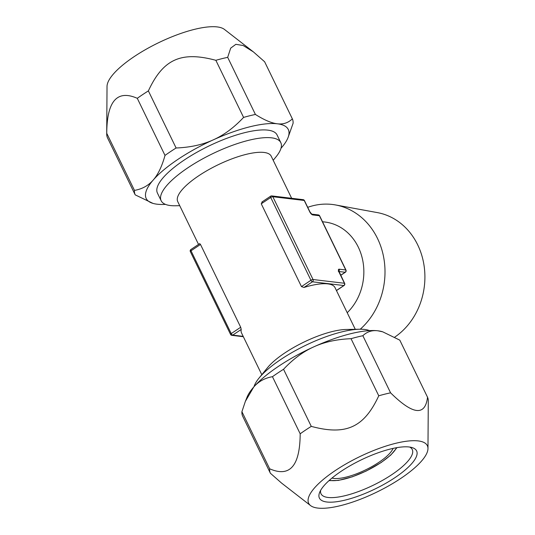 <?xml version="1.0" encoding="UTF-8"?>
<svg xmlns="http://www.w3.org/2000/svg" width="535" height="535" viewBox="0 0 535 535"><rect width="100%" height="100%" fill="white"/><g stroke="black" fill="none" stroke-linecap="round" stroke-linejoin="round"><path stroke-width="0.8" d="M322.505 221.737L324.926 222.032A51.955 44.98 96.8 0 1 362.188 257.95A51.955 44.98 96.8 0 1 347.215 312.721M259.02 378.098L267.553 367.652A51.955 15.488 154.1 0 1 284.707 353.02A51.955 15.488 -25.9 0 1 346.172 329.473L359.654 329.232A66.5 19.828 154.1 0 0 280.975 359.366A66.5 19.828 154.1 0 0 259.02 378.098A66.5 19.828 154.1 0 0 254.005 386.725M336.468 290.585L344.085 285.489A1.665 0.669 -123.8 0 1 343.851 285.536L312.46 281.791A1.665 0.669 -123.8 0 1 310.942 280.266A1.665 0.495 -25.9 0 1 313.028 279.517A1.665 1.438 96.8 0 1 312.46 281.791L303.994 287.455A51.955 15.488 -25.9 0 1 335.03 287.636L355.273 329.313M303.994 287.455L301.466 286.606L261.261 203.802L262.404 201.795M198.532 244.415L177.74 201.595A51.955 15.488 154.1 0 1 198.659 175.821A51.955 15.488 -25.9 0 1 271.218 156.207L291.649 198.284M191.149 249.464A1.665 0.669 56.2 0 0 190.915 249.511L199.702 243.632L200.491 244.455L240.696 327.253L241.205 329.453L232.738 335.117A1.665 0.669 -123.8 0 1 231.22 333.593A1.665 0.495 154.1 0 0 230.552 334.415A1.665 1.665 0 0 0 231.849 335.338A1.665 1.438 -83.2 0 0 232.738 335.117L243.184 336.361M261.796 374.701L241.559 333.024A51.955 15.488 -25.9 0 1 241.205 329.453M270.864 196.138A1.665 0.669 56.2 0 0 270.636 196.184A1.665 0.669 56.2 0 0 270.73 197.468A1.665 0.495 -25.9 0 1 272.823 196.72A1.665 1.438 -83.2 0 0 271.753 195.91A1.665 1.665 0 0 0 270.636 196.184L261.849 202.056M200.491 244.455L191.015 250.788A1.665 0.495 154.1 0 0 190.346 251.617A1.665 1.665 0 0 1 190.915 249.511A1.665 0.669 56.2 0 0 191.015 250.788L231.22 333.593L240.696 327.253M345.984 270.095A1.665 1.665 0 0 1 345.409 272.201A1.665 0.669 -123.8 0 1 345.182 272.248A1.665 1.438 96.8 0 0 345.75 269.974A1.665 0.495 -25.9 0 1 345.984 270.095L319.642 215.846A1.665 0.495 -25.9 0 0 319.415 215.725L312.801 214.936A3.324 1.337 56.2 0 1 309.765 211.887L304.221 200.464L272.823 196.72L313.028 279.517L344.426 283.262L338.876 271.84A3.324 1.337 56.2 0 1 339.143 269.185L345.75 269.974L319.415 215.725A1.665 1.438 -83.2 0 0 318.345 214.923L311.785 214.14M309.765 211.887A1.665 0.495 -25.9 0 1 309.992 212.007L304.448 200.585A1.665 0.495 -25.9 0 0 304.221 200.464A1.665 1.438 -83.2 0 0 303.151 199.662L271.753 195.91M336.428 290.505L343.851 285.536A1.665 1.438 96.8 0 0 344.426 283.262A1.665 0.495 -25.9 0 1 344.654 283.383L338.769 270.891L338.341 271.506M307.725 207.333A70.266 60.836 96.8 0 1 335.585 204.958L377.356 212.602A67.631 58.549 96.8 0 1 424.175 266.37A67.631 58.549 96.8 0 1 394.756 337.124M335.585 204.958A70.266 60.836 96.8 0 1 383.501 256.439A70.266 60.836 96.8 0 1 360.249 329.226M393.078 448.397A35.745 10.653 -25.9 0 1 378.847 462.347A35.745 10.653 154.1 0 1 332.001 478.056M227.683 57.345A87.285 26.021 -25.9 0 0 215.859 60.308C181.084 50.945 163.095 59.191 148.376 90.89A87.285 26.021 -25.9 0 0 142.678 94.581A87.285 26.021 154.1 0 0 137.281 98.313C117.098 89.445 106.92 101.108 106.746 133.302A87.285 26.021 154.1 0 0 106.712 134.071L107.027 86.429A65.965 19.668 154.1 0 1 134.205 56.59A65.965 19.668 -25.9 0 1 224.439 29.418L253.409 51.902L243.164 45.508L235.868 44.318L230.685 48.143L227.683 57.345L255.409 114.45A87.285 26.021 -25.9 0 0 243.585 117.412C234.042 127.597 223.951 135.074 213.311 139.842A78.973 23.54 -25.9 0 1 277.351 123.792A78.973 23.54 -25.9 0 1 287.944 137.843A78.973 23.54 -25.9 0 1 281.283 147.954A78.973 23.54 154.1 0 1 280.995 148.275M287.944 137.843L293.08 123.317A87.285 26.021 -25.9 0 0 292.357 118.857L264.624 61.759L253.409 51.908M215.859 60.308L243.585 117.412M137.281 98.313L165.007 155.417C161.965 166.378 158.032 174.591 153.204 180.048A78.973 23.54 154.1 0 0 152.97 203.387A78.973 23.54 154.1 0 0 157.136 204.203A78.973 23.54 154.1 0 0 165.462 204.377M148.376 90.89L176.102 147.994A87.285 26.021 154.1 0 0 165.007 155.417M106.712 134.071A87.285 26.021 154.1 0 0 107.468 137.762L135.201 194.86L152.97 203.387M106.746 133.302L134.472 190.4A87.285 26.021 154.1 0 0 135.201 194.86M176.102 147.994C190.306 147.419 202.712 144.697 213.311 139.842A78.973 23.54 154.1 0 0 153.204 180.048C148.422 185.598 142.176 189.049 134.472 190.4M292.357 118.857C288.184 122.889 283.182 124.535 277.351 123.792C271.553 123.144 264.243 120.027 255.409 114.45M179.727 205.687L175.346 205.768A66.5 19.828 -25.9 0 1 161.155 200.739L157.417 193.048A66.5 19.828 -25.9 0 1 184.194 160.059A66.5 19.828 -25.9 0 1 277.07 134.954L280.801 142.638A66.5 19.828 -25.9 0 1 275.98 156.902L273.204 160.299M161.155 200.739A66.5 19.828 -25.9 0 1 187.932 167.749A66.5 19.828 -25.9 0 1 280.801 142.638M409.716 447.066A50.711 15.114 -25.9 0 1 412.244 449.494A50.711 15.114 -25.9 0 1 391.827 474.652A50.711 15.114 154.1 0 1 321.013 493.798A50.711 15.114 154.1 0 1 320.666 490.307M341.163 471.295A54.035 16.11 154.1 0 0 319.642 492.394A54.035 16.11 154.1 0 0 340.969 501.014A54.035 16.11 154.1 0 0 394.863 477.702A54.035 16.11 -25.9 0 0 411.99 447.554A54.035 16.11 -25.9 0 0 341.163 471.295M427.973 448.571A65.965 19.668 -25.9 0 0 396.622 443.087A65.965 19.668 -25.9 0 0 335.238 470.586A65.965 19.668 154.1 0 0 310.561 505.582A65.965 19.668 154.1 0 0 400.795 478.41A65.965 19.668 -25.9 0 0 427.973 448.571L428.288 400.929A87.285 26.021 -25.9 0 0 427.532 397.237L399.799 340.14L382.699 331.814L377.864 330.797A78.973 23.54 -25.9 0 1 382.03 331.613L382.699 331.814M283.55 369.27L311.276 426.375A87.285 26.021 -25.9 0 0 305.579 430.066A87.285 26.021 154.1 0 0 300.182 433.798L272.455 376.693A87.285 26.021 -25.9 0 1 283.55 369.27C293.093 359.085 303.185 351.609 313.824 346.84A78.973 23.54 -25.9 0 1 377.864 330.797C372.026 330.055 367.023 331.7 362.857 335.726L390.583 392.83C412.9 414.852 425.218 416.324 427.532 397.237M310.561 505.582L281.591 483.098L270.376 473.241A87.285 26.021 154.1 0 1 269.647 468.78C289.823 477.641 300.001 465.985 300.182 433.798M269.647 468.78L241.92 411.683A87.285 26.021 154.1 0 0 242.643 416.143L270.376 473.241M311.276 426.375C346.011 435.744 364.074 427.472 378.76 395.793L351.034 338.688A87.285 26.021 -25.9 0 1 362.857 335.726M378.76 395.793A87.285 26.021 -25.9 0 1 390.583 392.83M241.92 411.683L245.351 401.397L253.717 387.046A78.973 23.54 -25.9 0 1 313.824 346.84C324.431 341.985 336.829 339.264 351.034 338.688M272.455 376.693C264.751 378.044 258.505 381.495 253.717 387.046A78.973 23.54 154.1 0 0 247.056 397.157L245.351 401.397M369.538 330.623A66.5 19.828 154.1 0 0 359.654 329.232M261.261 203.802L270.73 197.468L310.942 280.266L301.466 286.606M339.143 269.185A1.665 1.438 96.8 0 1 338.829 271.245M338.909 271.499L345.182 272.248L340.701 275.244M312.801 214.936A1.665 1.438 -83.2 0 0 311.791 214.14L309.992 212.007M396.488 447.721A39.904 11.897 -25.9 0 1 380.907 462.588A39.904 11.897 154.1 0 1 329.366 480.316M319.642 215.846A1.665 1.665 0 0 0 318.345 214.923M345.409 272.201L340.741 275.324M304.448 200.585A1.665 1.665 0 0 0 303.151 199.662M344.085 285.489A1.665 1.665 0 0 0 344.654 283.383M190.346 251.617L230.552 334.415M243.351 336.716L231.849 335.338M328.998 480.644L338.307 480.43L352.358 476.799L366.114 471.088L381.141 462.548L390.791 455.058L396.97 447.641"/></g></svg>
